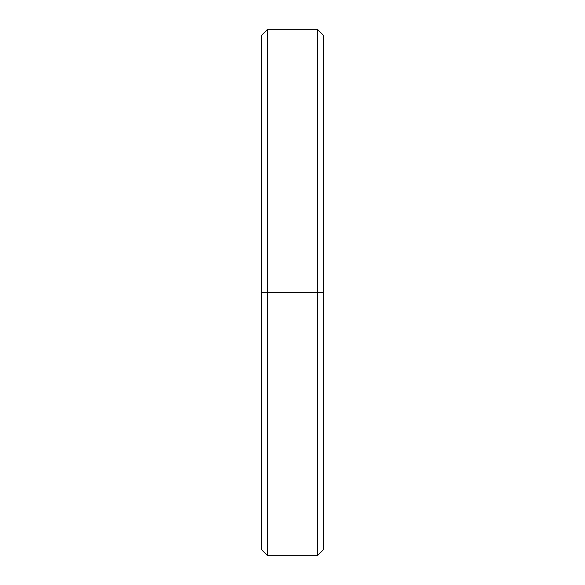 <?xml version="1.0" encoding="UTF-8"?>
<svg xmlns="http://www.w3.org/2000/svg" width="585" height="585" viewBox="0 0 585 585"><rect width="100%" height="100%" fill="white"/><g stroke="black" fill="none" stroke-linecap="round" stroke-linejoin="round"><path stroke-width="0.88" d="M317.377 292.5L317.377 555.75L317.377 292.5L261.407 292.5L261.407 549.534L261.407 292.5L267.623 292.5L267.623 555.75L267.623 292.5L317.377 292.5L317.377 29.25L317.377 292.5L323.593 292.5L317.377 292.5M323.593 549.534L323.593 292.5L323.593 549.534L317.377 555.75L267.623 555.75L261.407 549.534M261.407 35.466L261.407 292.5L261.407 35.466L267.623 29.25L267.623 292.5L267.623 29.25L317.377 29.25L323.593 35.466L323.593 292.5L323.593 35.466"/></g></svg>
